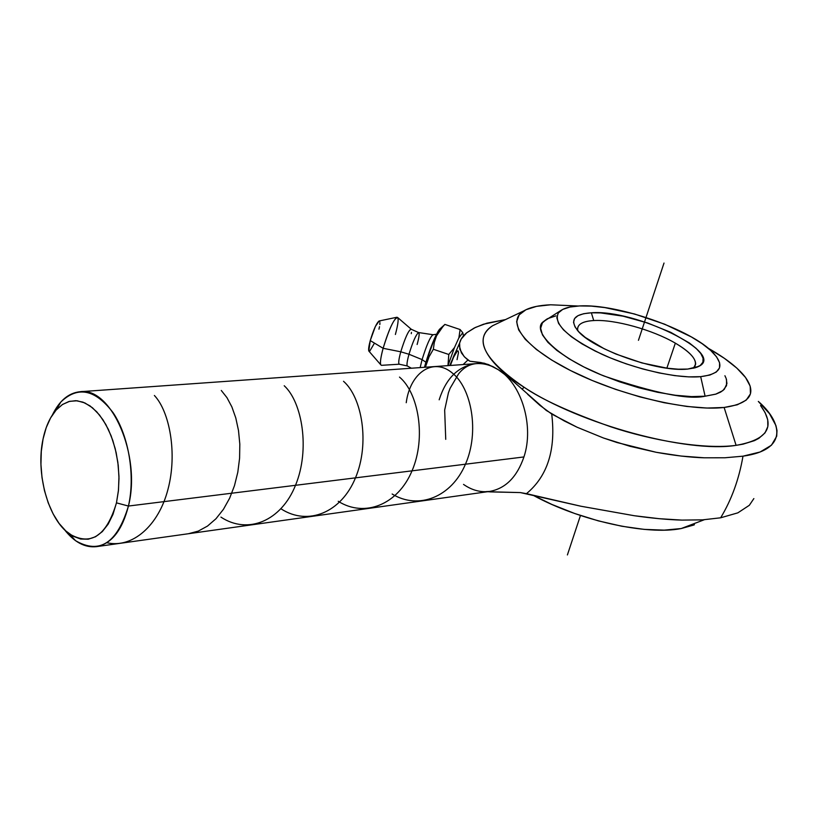 <?xml version="1.0" encoding="UTF-8"?>
<svg xmlns="http://www.w3.org/2000/svg" width="818" height="818" viewBox="0 0 818 818"><rect width="100%" height="100%" fill="white"/><g stroke="black" fill="none" stroke-linecap="round" stroke-linejoin="round"><path stroke-width="1.23" d="M505.493 319.593L483.51 324.214L474.256 327.998L466.73 332.773C461.894 336.719 459.419 341.045 459.317 345.738L461.383 352.844L464.696 357.108L469.89 361.229L467.906 360.032L463.121 364.562L467.906 360.032L464.062 356.433L459.818 349.266L459.614 343.079L461.229 339L466.73 332.773L475.411 327.435L486.863 323.192L505.493 319.593M522.099 389.133L524.134 387.272C497.334 370.738 467.446 341.556 492.681 325.687L498.827 322.773L492.681 325.687C473.049 338.877 483.54 359.399 524.134 387.272C579.471 424 687.294 453.376 736.098 445.35C767.754 439.777 775.904 426.515 760.566 405.554L765.127 412.65L767.724 419.746L767.836 426.597L765.004 432.906L758.838 438.346L754.441 440.636L743.051 444.164L736.098 445.35L724.124 407.466L736.098 445.35C704.124 449.716 651.465 440.35 610.852 426.832C570.218 412.436 541.311 399.245 524.134 387.272L522.099 389.133M753.859 498.581L749.339 505.289L737.856 512.845L720.648 517.794C731.558 499.767 739.012 479.225 742.989 456.178L760.137 451.986L771.446 445.217L776.691 436.26L777.008 430.575L775.934 425.575L769.493 413.652L758.327 401.423C780.945 420.984 789.943 449.583 742.989 456.178C739.012 479.225 731.568 499.767 720.648 517.794L702.611 519.849L681.926 520.105L659.114 518.684L634.328 515.729L580.954 506.24L526.465 493.663C547.579 476.158 555.995 449.614 551.721 414.041L577.079 427.221L603.439 437.988L630.075 446.321L656.21 452.293L681.077 456.045L704.226 457.804L724.901 457.773L742.989 456.178L724.901 457.773L704.226 457.804C690.382 457.405 674.369 455.565 656.21 452.293L616.987 442.528L603.439 437.988L577.079 427.221L564.195 420.902L546.281 410.452L509.747 378.223L498.234 369.675C521.649 383.693 534.307 426.076 523.939 456.945L128.426 506.045L116.463 502.855C106.585 535.995 90.921 546.352 69.469 533.939C48.15 519.318 35.501 473.07 43.068 438.959L41.299 451.342L40.941 464.389L42.015 477.64L44.469 490.606L48.211 502.845L53.139 513.919L59.06 523.397L65.788 530.933L73.068 536.219L80.655 539.031L88.242 539.215L95.553 536.741L102.291 531.649L108.18 524.113L112.976 514.389L116.463 502.855L118.498 489.982L118.968 476.27L117.853 462.293L115.215 448.642L111.146 435.871L105.839 424.511L99.51 415.012L92.424 407.732L84.878 402.937L77.178 400.779L69.632 401.321L62.505 404.47L56.084 410.094L50.583 417.937L46.197 427.681L43.068 438.959C45.675 426.577 50.113 416.853 56.36 409.777L62.321 404.603L68.865 401.526L75.818 400.677L82.935 402.139L89.99 405.871L96.728 411.791L102.935 419.726L108.365 429.399L112.823 440.513L116.156 452.661L118.242 465.422L118.999 478.346L118.395 490.974L116.463 502.855L128.426 506.045C122.23 530.269 111.565 543.806 96.432 546.649C84.98 547.886 74.346 542.242 64.52 529.727L75.491 540.637C99.561 554.655 117.209 543.121 128.426 506.045L523.939 456.945C517.058 476.863 505.78 488.326 490.094 491.352C480.872 492.661 472.017 490.34 463.52 484.399M700.678 376.658L705.106 396.209C688.459 399.961 654.768 393.233 604.032 376.024C554.072 356.208 531.598 329.623 543.449 321.617L546.956 319L542.426 322.834L540.637 328.304L542.457 334.889L547.896 342.343L556.843 350.401L568.991 358.724L583.909 366.975L600.995 374.777L619.512 381.801L638.654 387.722L657.58 392.282L675.463 395.268L691.527 396.597L705.106 396.209L700.678 376.658L688.817 376.883L674.819 375.636L659.257 372.967L642.795 368.979L626.128 363.836L610.003 357.763L595.095 351.014L582.038 343.908L571.353 336.74L563.438 329.807L558.561 323.386L556.833 317.721L558.265 313.008L562.702 309.419L569.931 307.036L579.614 305.932C568.878 306.413 561.843 308.662 558.51 312.691C552.835 323.488 567.252 337.313 601.762 354.184C634.594 369.194 677.376 378.836 700.678 376.658C721.077 374 725.208 366.014 713.071 352.732C691.588 329.501 617.15 303.601 579.614 305.932L591.363 306.116L604.747 307.568L634.451 313.969L664.676 324.204L691.343 336.924L702.141 343.683L710.668 350.411L716.578 356.852L719.595 362.763L719.513 367.896L716.282 372.047L709.942 375.022L700.678 376.658M407.456 366.075C406.515 365.401 407.027 361.464 408.99 354.255L422.088 359.613L425.902 362.231L422.088 359.613L420.155 367.599L422.088 359.613L408.99 354.255L400.769 351.801C398.765 359.194 398.233 363.325 399.174 364.204M96.432 546.649L489.624 491.424C505.524 488.581 516.966 477.088 523.939 456.945C534.307 426.076 521.649 383.693 498.234 369.675L493.029 366.658L484.307 363.223L469.89 361.229L480.779 362.507L488.366 364.542L498.234 369.675C491.045 365.145 483.683 363.131 476.137 363.632C469.266 364.358 463.417 367.773 458.571 373.887L450.084 388.325L448.428 392.793L444.665 410.074L445.738 439.338M550.647 304.787L578.019 306.014L550.647 304.787L536.608 306.351L525.943 309.736L519.164 314.889L516.639 321.678L518.643 329.899L525.238 339.265L536.322 349.429L551.557 359.981L570.381 370.472L592.038 380.421L615.586 389.368L639.952 396.914L664.042 402.691L686.742 406.444L707.049 408.049L724.124 407.466C689.063 411.577 621.128 395.697 572.907 371.73C524.43 347.803 505.319 321.566 523.898 310.84C529.931 307.302 538.847 305.288 550.647 304.787M708.03 348.131C725.249 357.865 737.57 367.405 744.994 376.75C757.202 393.407 750.249 403.642 724.124 407.466L737.304 404.777L746.159 400.155L750.454 393.857L750.198 386.188L745.535 377.476L736.803 368.08L724.441 358.366L708.03 348.131M694.441 524.747L681.19 528.551C646.68 535.463 579.4 520.596 533.459 495.452L551.894 504.44L574.686 513.5L598.377 520.882L621.895 526.25L644.165 529.379L664.206 530.136L681.19 528.551L704.288 519.737L681.19 528.551L693.776 525.033M444.849 324.409L460.115 329.542L458.888 337.824L462.794 332.721L460.115 329.542L458.888 337.824L462.794 332.721L463.417 335.809L462.794 332.721L460.115 329.542L444.849 324.409L440.115 329.869L436.495 335.901L434.297 342.425L433.346 349.266L448.785 354.48L433.346 349.266L429.082 356.75L425.37 367.231L426.004 364.787L425.411 363.918L424.481 367.302L425.411 363.918L426.004 364.787L429.082 356.75L433.346 349.266L434.297 342.425L436.495 335.901L443.468 325.728M593.725 320.554C582.079 321.269 576.751 324.634 577.743 330.636L577.549 328.877C577.968 323.928 583.357 321.157 593.725 320.554C614.563 319.255 652.478 329.777 675.341 343.151C688.828 351.055 695.607 358.028 695.658 364.082L693.429 368.233C698.981 362.026 692.948 353.662 675.341 343.151L666.864 368.161L675.341 343.151C652.478 329.777 614.563 319.255 593.725 320.554L591.363 312.793L593.725 320.554M687.682 369.071C658.163 372.568 591.291 348.867 577.375 330.216C569.604 319.787 574.267 313.979 591.363 312.793C635.238 309.143 726.476 353.57 698.746 366.392L687.682 369.071L695.095 367.814L700.218 365.493L702.897 362.241L703.061 358.182L700.77 353.499L696.149 348.376L689.4 343.008L670.719 332.323L647.529 322.946L623.06 316.167L600.719 312.916L591.363 312.793L583.684 313.713L577.999 315.656L574.563 318.56L573.53 322.343L575.013 326.873L578.98 331.985L585.34 337.486L604.216 348.765L616.005 354.082L641.874 362.926L667.161 368.202L678.255 369.204L687.682 369.071M379.184 320.963L375.401 326.402L370.257 340.585L383.121 348.294L370.257 340.585C368.806 346.024 368.325 349.501 368.806 351.024L380.697 364.705C380.002 362.374 380.81 356.904 383.121 348.294L400.769 351.801L408.99 354.255C407.17 360.902 406.597 364.797 407.272 365.953L399.368 364.235C398.172 363.836 398.642 359.695 400.769 351.801L383.121 348.294C380.258 359.122 379.705 364.797 381.454 365.329L399.552 364.194M368.806 351.024L370.257 340.585C373.529 329.654 376.474 323.13 379.082 320.983L396.934 317.251C398.918 317.425 398.407 323.171 395.391 334.48M369.593 351.372L374.296 343.427M378.969 329.163L379.491 326.679M379.818 324.552L379.93 322.865M379.828 321.689L379.521 321.055M411.014 329.041L397.773 317.619C394.337 317.67 389.46 327.895 383.121 348.294C388.356 330.953 392.967 320.615 396.934 317.251M411.127 329.092C408.54 330.247 405.084 337.814 400.769 351.801C405.401 336.934 408.918 329.439 411.321 329.306L418.601 332.558M411.454 332.384L411.28 333.662M432.896 334.715C430.053 337.169 426.454 345.472 422.088 359.613C426.689 344.777 430.36 336.484 433.08 334.726L418.704 332.568C416.219 334.092 412.988 341.321 408.99 354.255C412.773 341.924 415.953 334.685 418.53 332.558C419.685 332.865 419.215 336.842 417.129 344.49M440.738 328.192L438.111 331.29L434.665 338.12L425.411 363.918C430.36 347.497 435.012 336.014 439.358 329.45L440.738 328.192M724.912 375.718L726.2 378.55L726.946 383.55L724.319 389.307L720.689 392.067L716.047 394.061L705.106 396.209L715.678 394.174L722.887 390.605L726.527 385.687L726.537 379.654M448.785 354.48L447.967 365.636L454.481 347.558L448.785 354.48L448.08 365.247L454.481 347.558L448.785 354.48M458.888 337.824L454.481 347.558L458.888 337.824M555.984 315.85L547.631 318.642M458.141 350.942L458.52 352.415L457.058 359.654M456.976 350.554C455.565 351.259 453.366 356.229 450.37 365.462L453.601 357.149L457.129 351.362M487.487 491.72L520.34 492.579L526.465 493.663C547.579 476.158 555.995 449.614 551.721 414.041L539.86 405.309L527.641 394.286M720.648 517.794L702.611 519.849L681.926 520.105C668.275 519.737 652.406 518.285 634.328 515.729L580.954 506.24L520.34 492.579L489.849 491.884M521.649 388.724L509.747 378.223L498.234 369.675C490.861 365.032 483.315 363.039 475.585 363.673C458.192 366.219 446.055 378.253 439.174 399.798M52.403 414.941C59.397 400.646 68.62 392.906 80.072 391.72C111.309 386.689 141.422 455.728 128.426 506.045C135.389 475.994 128.835 436.127 113.211 412.845C95.307 389.307 77.853 385.687 60.859 401.986L52.403 414.941M567.406 554.941L580.463 515.483M638.449 340.308L664.011 263.059M406.229 402.712C410.186 372.2 433.581 357.037 452.415 373.11C471.485 388.141 479.726 431.863 465.432 464.246C451.516 496.996 418.591 510.207 392.149 494.021M399.491 377.088C418.335 392.722 426.444 437.405 412.016 470.861C397.926 504.655 364.634 517.958 338.233 501.291M343.519 381.29C362.026 397.374 370.033 443.387 355.462 477.896C341.239 512.579 307.997 526.199 281.239 508.97M284.214 385.738C302.282 402.282 310.186 449.634 295.574 485.135C281.341 520.954 247.854 534.952 220.921 517.099M221.289 390.462L226.954 397.63L231.872 406.894L235.788 417.957L238.498 430.534L239.817 444.143L239.592 458.213L237.803 472.242L234.469 485.688L229.643 498.193L223.416 509.348L215.962 518.755L207.486 526.086L198.253 531.117L188.508 533.714M154.387 395.483C169.459 411.352 177.567 453.172 167.997 489.256C158.733 525.453 132.567 548.663 106.831 542.723M498.397 322.967L523.898 310.84M543.449 321.617L561.383 310.165M75.491 540.637L69.469 533.939M695.658 364.082L694.717 366.801M411.403 368.223L407.272 365.953M436.495 334.265L433.08 334.726M696.517 367.364L698.746 366.392M444.307 324.971L439.358 329.45M486.107 491.608L489.624 491.424M449.736 365.503L459.614 343.079M80.072 391.72L476.137 363.632M60.859 401.986L56.36 409.777"/></g></svg>
